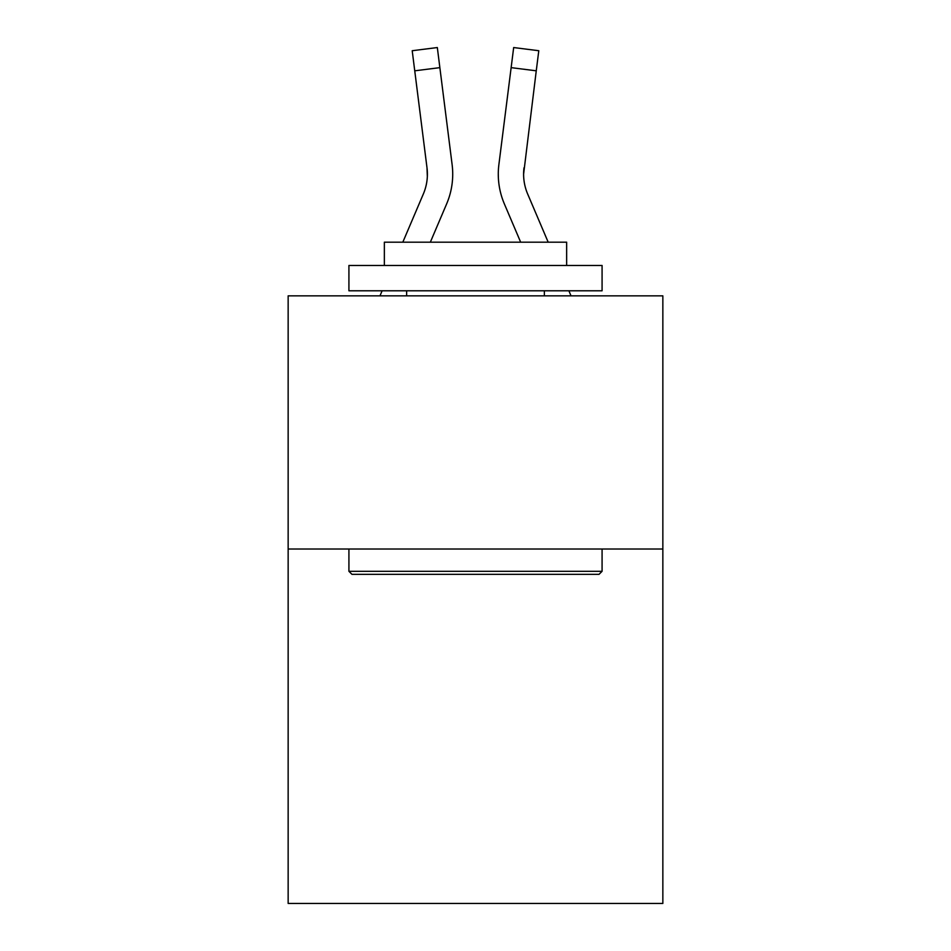 <?xml version="1.0" encoding="UTF-8"?>
<svg xmlns="http://www.w3.org/2000/svg" width="951" height="951" viewBox="0 0 951 951"><rect width="100%" height="100%" fill="white"/><g stroke="black" fill="none" stroke-linecap="round" stroke-linejoin="round"><path stroke-width="1.43" d="M662.847 549.024L662.847 903.45L288.153 903.45L288.153 295.856L662.847 295.856L662.847 549.024L288.153 549.024M446.649 203.883L430.339 242.184L446.649 203.883A75.949 75.949 0 0 0 452.117 164.606L439.861 67.64L414.743 70.814L412.211 50.724L437.329 47.55L439.861 67.64M451.737 161.575L452.117 164.606L451.737 161.575M548.18 242.184L527.65 193.968A50.629 50.629 0 0 1 523.597 174.223L536.257 70.814L511.139 67.64L513.671 47.55L538.789 50.724L536.257 70.814M504.351 203.883L520.661 242.184L504.351 203.883A75.949 75.949 0 0 1 498.883 164.606L511.139 67.64M523.656 176.601L523.597 174.223A50.629 50.629 0 0 0 527.65 193.968A50.629 50.629 0 0 1 523.597 174.223A50.629 50.629 0 0 0 527.65 193.968A50.629 50.629 0 0 1 523.597 174.223A50.629 50.629 0 0 0 527.65 193.968A50.629 50.629 0 0 1 523.597 174.223A50.629 50.629 0 0 0 527.65 193.968A50.629 50.629 0 0 1 523.597 174.223A50.629 50.629 0 0 0 527.65 193.968A50.629 50.629 0 0 1 523.597 174.223M351.953 574.333L348.922 571.301L602.078 571.301L599.047 574.333L351.953 574.333M602.078 265.472L602.078 290.792L348.922 290.792L348.922 265.472L602.078 265.472M384.359 265.472L384.359 242.184L566.641 242.184L566.641 265.472M602.078 549.024L602.078 571.301M348.922 549.024L348.922 571.301M544.364 290.792L544.364 295.856M406.636 290.792L406.636 295.856M571.028 295.856L568.876 290.792M527.65 193.968A50.629 50.629 0 0 1 524.001 167.78M498.372 177.837L498.288 174.092M402.82 242.184L423.35 193.968A50.629 50.629 0 0 0 427.403 174.235A50.629 50.629 0 0 1 423.35 193.968A50.629 50.629 0 0 0 426.999 167.78L414.743 70.814M423.35 193.968A50.629 50.629 0 0 0 426.999 167.78L427.344 176.601L426.999 167.78A50.629 50.629 0 0 1 423.35 193.968A50.629 50.629 0 0 0 426.999 167.78M379.972 295.856L382.124 290.792"/></g></svg>
